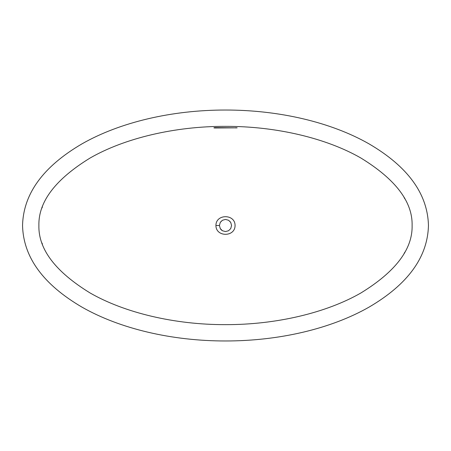 <?xml version="1.0" encoding="UTF-8"?>
<svg xmlns="http://www.w3.org/2000/svg" width="451" height="451" viewBox="0 0 451 451"><rect width="100%" height="100%" fill="white"/><g stroke="black" fill="none" stroke-linecap="round" stroke-linejoin="round"><path stroke-width="0.68" d="M230.743 228.556L231.566 225.494L230.743 222.444L228.556 220.257L225.5 219.434L222.444 220.257L220.257 222.444L219.434 225.5L220.257 228.556L222.444 230.743L225.5 231.566L228.556 230.743L230.743 228.556L228.556 230.743M215.933 225.5C215.803 213.808 235.157 213.746 235.067 225.489L235.067 225.5C235.123 237.254 215.854 237.22 215.933 225.5L219.434 225.5M215.003 127.616C213.498 127.78 213.498 127.904 215.003 127.983L237.164 127.83L215.003 127.616C213.498 127.78 213.498 127.904 215.003 127.983L215.003 127.616M412.118 225.5C412.671 201.817 395.606 179.329 360.93 158.042C326.665 138.305 276.277 126.184 225.5 126.359C174.723 126.184 124.335 138.305 90.07 158.042C55.388 179.329 38.329 201.817 38.882 225.5C38.329 249.183 55.388 271.671 90.07 292.958C124.335 312.695 174.723 324.816 225.5 324.641C276.277 324.816 326.665 312.695 360.93 292.958C395.606 271.671 412.671 249.183 412.118 225.5M428.45 225.5C427.661 193.8 407.845 166.582 369.008 143.852C331.068 122.227 279.197 110.005 225.5 110.027C171.803 110.005 119.932 122.227 81.992 143.852C43.155 166.582 23.339 193.8 22.55 225.5C23.339 257.2 43.155 284.418 81.992 307.148C119.932 328.773 171.803 340.995 225.5 340.973C279.197 340.995 331.068 328.773 369.008 307.148C407.845 284.418 427.661 257.2 428.45 225.5M222.394 230.709L221.604 230.157M221.21 229.796L220.697 229.209M220.624 229.114L220.257 228.556M230.737 228.561L230.54 228.877M228.556 220.257L230.546 222.134M220.449 222.134L222.444 220.257M235.997 127.616L235.997 127.983M404.874 198.868L404.079 197.465M42.005 207.967L42.439 206.784M404.874 252.132L404.079 253.535M42.005 243.033L42.439 244.216"/></g></svg>

